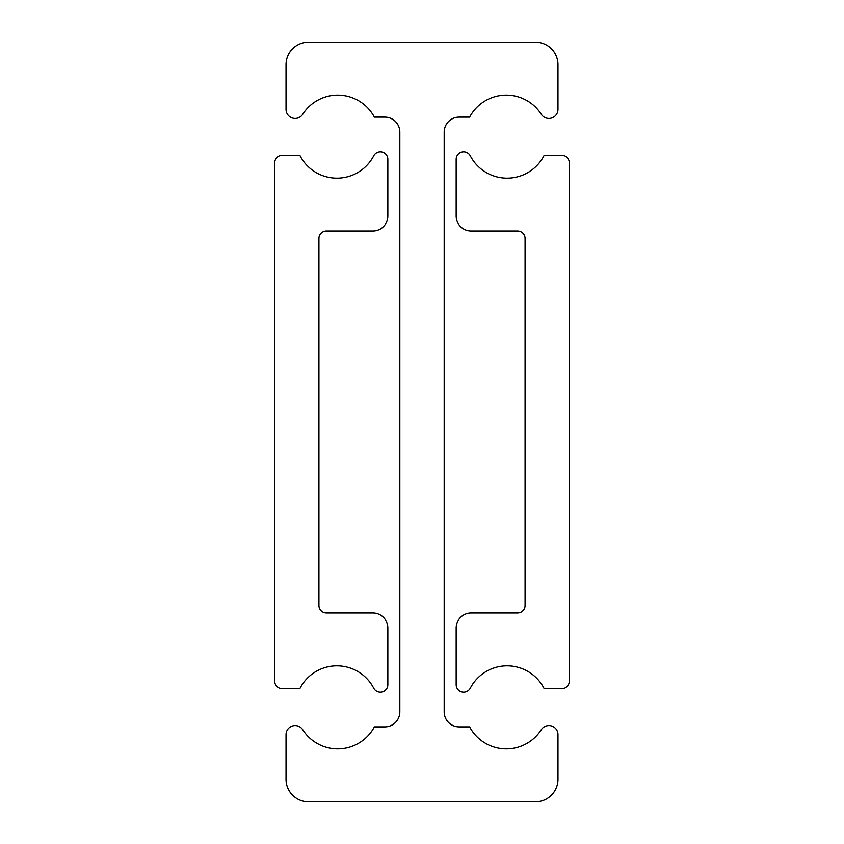 <?xml version="1.0" encoding="UTF-8"?>
<svg xmlns="http://www.w3.org/2000/svg" width="844" height="844" viewBox="0 0 844 844"><rect width="100%" height="100%" fill="white"/><g stroke="black" fill="none" stroke-linecap="round" stroke-linejoin="round"><path stroke-width="1.27" d="M569.278 681.192L569.278 162.808A7.49 7.49 0 0 0 561.788 155.317L544.169 155.317A41.504 41.504 0 0 1 470.298 155.834A7.49 7.49 0 0 0 456.161 159.305L456.161 215.99A14.981 14.981 0 0 0 471.142 230.971L517.583 230.971A7.49 7.49 0 0 1 525.073 238.472L525.073 605.528A7.49 7.49 0 0 1 517.583 613.029L471.142 613.029A14.981 14.981 0 0 0 456.161 628.01L456.161 684.695A7.49 7.49 0 0 0 470.298 688.166A41.504 41.504 0 0 1 544.169 688.683L561.788 688.683A7.49 7.49 0 0 0 569.278 681.192M384.843 117.116A14.981 14.981 0 0 1 399.824 132.097L399.824 711.903A14.981 14.981 0 0 1 384.843 726.884L374.367 726.884A41.504 41.504 0 0 1 302.753 729.754A9.073 9.073 0 0 0 286.032 734.639L286.032 779.328A22.471 22.471 0 0 0 308.514 801.8L535.486 801.8A22.471 22.471 0 0 0 557.968 779.328L557.968 734.639A9.073 9.073 0 0 0 541.247 729.754A41.504 41.504 0 0 1 469.633 726.884L459.157 726.884A14.981 14.981 0 0 1 444.176 711.903L444.176 132.097A14.981 14.981 0 0 1 459.157 117.116L469.633 117.116A41.504 41.504 0 0 1 541.247 114.246A9.073 9.073 0 0 0 557.968 109.361L557.968 64.671A22.471 22.471 0 0 0 535.486 42.2L308.514 42.2A22.471 22.471 0 0 0 286.032 64.671L286.032 109.361A9.073 9.073 0 0 0 302.753 114.246A41.504 41.504 0 0 1 374.367 117.116L384.843 117.116M274.722 681.192L274.722 162.808A7.49 7.49 0 0 1 282.212 155.317L299.831 155.317A41.504 41.504 0 0 0 373.702 155.834A7.49 7.49 0 0 1 387.839 159.305L387.839 215.99A14.981 14.981 0 0 1 372.858 230.971L326.417 230.971A7.49 7.49 0 0 0 318.926 238.472L318.926 605.528A7.49 7.49 0 0 0 326.417 613.029L372.858 613.029A14.981 14.981 0 0 1 387.839 628.01L387.839 684.695A7.49 7.49 0 0 1 373.702 688.166A41.504 41.504 0 0 0 299.831 688.683L282.212 688.683A7.49 7.49 0 0 1 274.722 681.192"/></g></svg>
